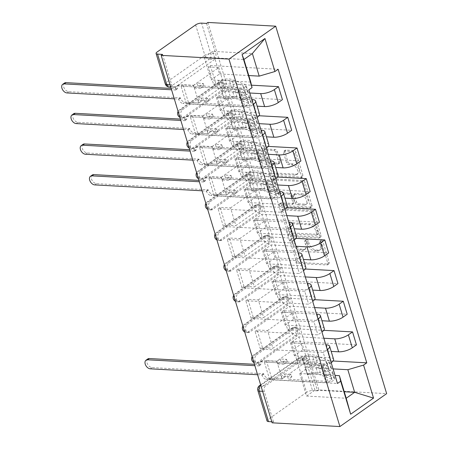 <?xml version="1.0" encoding="UTF-8"?>
<svg xmlns="http://www.w3.org/2000/svg" width="449" height="449" viewBox="0 0 449 449"><rect width="100%" height="100%" fill="white"/><g stroke="black" fill="none" stroke-linecap="round" stroke-linejoin="round"><path stroke-width="0.34" stroke-dasharray="2.25 1.68" d="M321.439 240.288A1.504 0.977 54.9 0 1 322.954 241.702L329.139 262.194A2.15 1.392 54.9 0 1 328.803 263.866A2.15 1.392 54.9 0 1 328.146 264.034L299.764 262.48A2.15 1.392 54.9 0 1 297.603 260.459L291.418 239.968A1.504 0.977 54.9 0 1 291.654 238.801A1.504 0.977 54.9 0 1 292.114 238.677A1.504 0.977 54.9 0 1 293.624 240.092L294.426 242.741A6.875 4.456 54.9 0 0 301.335 249.189L303.698 249.318A6.875 4.456 54.9 0 0 305.791 248.768A6.875 4.456 54.9 0 0 306.88 243.425L306.083 240.776A1.504 0.977 54.9 0 1 306.319 239.603A1.504 0.977 54.9 0 1 306.779 239.485A1.504 0.977 54.9 0 1 308.289 240.894L309.092 243.549A6.875 4.456 54.9 0 0 316.001 249.998L318.363 250.127A6.875 4.456 54.9 0 0 320.457 249.577A6.875 4.456 54.9 0 0 321.546 244.234L320.743 241.579A1.504 0.977 54.9 0 1 320.984 240.411A1.504 0.977 54.9 0 1 321.439 240.288M293.062 243.7A6.875 4.456 54.9 0 0 299.971 250.149L302.334 250.278A6.875 4.456 54.9 0 0 304.433 249.728A6.875 4.456 54.9 0 0 305.516 244.385L304.719 241.736A1.504 0.977 54.9 0 1 304.955 240.563A1.504 0.977 54.9 0 1 305.415 240.445A1.504 0.977 54.9 0 1 306.925 241.854L307.728 244.509A6.875 4.456 54.9 0 0 314.637 250.957L317 251.086A6.875 4.456 54.9 0 0 319.093 250.536A6.875 4.456 54.9 0 0 320.182 245.193L319.385 242.539A1.504 0.977 54.9 0 1 319.621 241.371A1.504 0.977 54.9 0 1 320.081 241.248A1.504 0.977 54.9 0 1 321.591 242.662L327.776 263.153A2.15 1.392 54.9 0 1 327.439 264.826A2.15 1.392 54.9 0 1 326.782 264.994L298.4 263.44A2.15 1.392 54.9 0 1 296.239 261.419L290.054 240.928A1.504 0.977 54.9 0 1 290.29 239.76A1.504 0.977 54.9 0 1 290.75 239.637A1.504 0.977 54.9 0 1 292.26 241.051L293.062 243.7L294.426 242.741M182.524 109.668L221.093 82.509A4.378 2.969 -86.9 0 1 222.519 82.072A4.378 2.969 -86.9 0 1 225.213 85.535A4.378 2.969 -86.9 0 1 223.467 90.372L184.898 117.526A4.378 2.969 -86.9 0 1 183.473 117.964A4.378 2.969 -86.9 0 1 180.986 115.516A4.378 2.969 -86.9 0 1 182.524 109.668L180.756 109.567A4.378 2.969 93.1 0 0 179.022 114.478M191.779 140.318L230.348 113.165A4.378 2.969 -86.9 0 1 231.774 112.727A4.378 2.969 -86.9 0 1 234.468 116.19A4.378 2.969 -86.9 0 1 232.722 121.028L194.153 148.181A4.378 2.969 -86.9 0 1 192.728 148.619A4.378 2.969 -86.9 0 1 190.241 146.172A4.378 2.969 -86.9 0 1 191.779 140.318L190.011 140.223A4.378 2.969 93.1 0 0 188.277 145.134M201.034 170.974L239.603 143.82A4.378 2.969 -86.9 0 1 241.029 143.383A4.378 2.969 -86.9 0 1 243.723 146.845A4.378 2.969 -86.9 0 1 241.977 151.683L203.408 178.837A4.378 2.969 -86.9 0 1 201.983 179.274A4.378 2.969 -86.9 0 1 199.496 176.822A4.378 2.969 -86.9 0 1 201.034 170.974L199.272 170.878A4.378 2.969 93.1 0 0 197.532 175.789M210.289 201.629L248.858 174.476A4.378 2.969 -86.9 0 1 250.284 174.038A4.378 2.969 -86.9 0 1 252.978 177.501A4.378 2.969 -86.9 0 1 251.232 182.339L212.663 209.492A4.378 2.969 -86.9 0 1 211.238 209.93A4.378 2.969 -86.9 0 1 208.751 207.477A4.378 2.969 -86.9 0 1 210.289 201.629L208.527 201.534A4.378 2.969 93.1 0 0 206.787 206.445M219.544 232.285L258.113 205.131A4.378 2.969 -86.9 0 1 259.539 204.688A4.378 2.969 -86.9 0 1 262.233 208.156A4.378 2.969 -86.9 0 1 260.487 212.989L221.918 240.148A4.378 2.969 -86.9 0 1 220.493 240.585A4.378 2.969 -86.9 0 1 218.006 238.133A4.378 2.969 -86.9 0 1 219.544 232.285L217.782 232.189A4.378 2.969 93.1 0 0 216.042 237.1M228.799 262.94L267.368 235.787A4.378 2.969 -86.9 0 1 268.794 235.343A4.378 2.969 -86.9 0 1 271.488 238.812A4.378 2.969 -86.9 0 1 269.742 243.644L231.173 270.798A4.378 2.969 -86.9 0 1 229.748 271.241A4.378 2.969 -86.9 0 1 227.261 268.788A4.378 2.969 -86.9 0 1 228.799 262.94L227.037 262.845A4.378 2.969 93.1 0 0 225.297 267.756M238.06 293.595L276.623 266.442A4.378 2.969 -86.9 0 1 278.049 265.999A4.378 2.969 -86.9 0 1 280.743 269.467A4.378 2.969 -86.9 0 1 278.997 274.3L240.428 301.453A4.378 2.969 -86.9 0 1 239.003 301.896A4.378 2.969 -86.9 0 1 236.516 299.444A4.378 2.969 -86.9 0 1 238.06 293.595L236.292 293.5A4.378 2.969 93.1 0 0 234.552 298.411M247.315 324.251L285.878 297.098A4.378 2.969 -86.9 0 1 287.304 296.654A4.378 2.969 -86.9 0 1 289.998 300.117A4.378 2.969 -86.9 0 1 288.252 304.955L249.683 332.108A4.378 2.969 -86.9 0 1 248.258 332.552A4.378 2.969 -86.9 0 1 245.771 330.099A4.378 2.969 -86.9 0 1 247.315 324.251L245.547 324.15A4.378 2.969 93.1 0 0 243.807 329.066M256.57 354.906L295.133 327.748A4.378 2.969 -86.9 0 1 296.559 327.31A4.378 2.969 -86.9 0 1 299.253 330.773A4.378 2.969 -86.9 0 1 297.507 335.611L258.938 362.764A4.378 2.969 -86.9 0 1 257.513 363.207A4.378 2.969 -86.9 0 1 255.026 360.755A4.378 2.969 -86.9 0 1 256.57 354.906L254.802 354.805A4.378 2.969 93.1 0 0 253.062 359.722M284.919 151.93A2.15 1.392 54.9 0 1 285.255 150.258A2.15 1.392 54.9 0 1 285.912 150.089L293.876 150.527A2.15 1.392 54.9 0 1 296.031 152.542L302.907 175.301A2.15 1.392 54.9 0 1 302.564 176.973A2.15 1.392 54.9 0 1 301.913 177.142L273.531 175.581A2.15 1.392 54.9 0 1 271.37 173.567L264.495 150.808A2.15 1.392 54.9 0 1 264.837 149.141A2.15 1.392 54.9 0 1 265.494 148.967L275.108 149.495A2.15 1.392 54.9 0 1 277.269 151.509L280.21 161.253A2.15 1.392 54.9 0 1 279.873 162.92A2.15 1.392 54.9 0 1 279.216 163.094L274.446 162.83A5.747 3.727 54.9 0 0 272.695 163.29A5.747 3.727 54.9 0 0 272.268 168.976A5.747 3.727 54.9 0 0 277.561 173.151L296.245 174.178A5.747 3.727 54.9 0 0 297.996 173.718A5.747 3.727 54.9 0 0 298.428 168.033A5.747 3.727 54.9 0 0 293.13 163.857L290.015 163.689A2.15 1.392 54.9 0 1 287.86 161.668L284.919 151.93L283.555 152.89A2.15 1.392 54.9 0 1 283.897 151.218A2.15 1.392 54.9 0 1 284.548 151.049L292.512 151.487A2.15 1.392 54.9 0 1 294.673 153.502L301.543 176.261A2.15 1.392 54.9 0 1 301.2 177.927A2.15 1.392 54.9 0 1 300.549 178.101L272.167 176.541A2.15 1.392 54.9 0 1 270.006 174.526L263.136 151.768A2.15 1.392 54.9 0 1 263.473 150.095A2.15 1.392 54.9 0 1 264.13 149.927L273.75 150.454A2.15 1.392 54.9 0 1 275.905 152.469L278.846 162.212A2.15 1.392 54.9 0 1 278.509 163.879A2.15 1.392 54.9 0 1 277.852 164.053L273.082 163.79L274.446 162.83M207.915 22.45L318.863 389.917L386.651 393.638M311.988 210.514A2.15 1.392 54.9 0 1 314.143 212.529L321.018 235.287A2.15 1.392 54.9 0 1 320.676 236.96A2.15 1.392 54.9 0 1 320.025 237.128L291.637 235.568A2.15 1.392 54.9 0 1 289.482 233.553L282.606 210.794A2.15 1.392 54.9 0 1 282.949 209.127A2.15 1.392 54.9 0 1 283.605 208.953L311.988 210.514L310.624 211.473A2.15 1.392 54.9 0 1 312.785 213.488L319.654 236.247A2.15 1.392 54.9 0 1 319.312 237.919A2.15 1.392 54.9 0 1 318.661 238.088L290.279 236.528A2.15 1.392 54.9 0 1 288.118 234.513L281.248 211.754A2.15 1.392 54.9 0 1 281.585 210.087A2.15 1.392 54.9 0 1 282.241 209.913L310.624 211.473M311.96 205.294L305.09 182.535A2.15 1.392 54.9 0 0 302.929 180.52L274.547 178.96A2.15 1.392 54.9 0 0 273.89 179.134A2.15 1.392 54.9 0 0 273.553 180.801L276.494 190.544A2.15 1.392 54.9 0 0 278.655 192.559L290.166 193.188A2.15 1.392 54.9 0 1 292.321 195.203L294.275 201.668A2.15 1.392 54.9 0 1 293.932 203.335A2.15 1.392 54.9 0 1 293.281 203.509L281.293 202.853A1.504 0.977 54.9 0 0 280.838 202.97A1.504 0.977 54.9 0 0 280.726 204.458A1.504 0.977 54.9 0 0 282.112 205.552L310.966 207.135A2.15 1.392 54.9 0 0 311.623 206.967A2.15 1.392 54.9 0 0 311.96 205.294L310.596 206.254L303.726 183.495L305.09 182.535M162.538 54.402L171.731 84.861A4.378 2.969 93.1 0 0 174.218 87.314A4.378 2.969 93.1 0 0 175.643 86.87L214.212 59.717L209.228 59.442A4.378 2.969 93.1 0 0 210.772 53.594L201.573 23.135M318.863 389.917L317.499 390.871L308.3 360.418A4.378 2.969 93.1 0 0 305.814 357.965A4.378 2.969 93.1 0 0 304.388 358.403L265.825 385.556L260.841 385.287A4.378 2.969 93.1 0 0 260.796 385.321M306.577 392.342L268.014 419.495L258.815 389.042L297.384 361.883L306.577 392.342A4.378 1.521 163.2 0 1 312.515 390.602L303.322 360.143A4.378 2.969 93.1 0 0 300.836 357.69A4.378 2.969 93.1 0 0 299.41 358.134L260.841 385.287A4.378 2.834 54.9 0 0 260.785 385.281M317.499 390.871L312.515 390.602M271.802 421.774L273.48 421.864L272.116 422.823M267.037 420.938A4.378 1.521 163.2 0 1 268.014 419.495M333.562 359.267A10.069 3.491 -16.8 0 0 330.195 357.763L294.37 355.793L302.817 349.844L331.188 351.404M331.199 362.663L327.158 365.508L264.343 362.057L266.392 360.62L276.831 361.192L302.042 343.44L307.385 361.125L296.941 360.553L291.603 342.868L302.042 343.44M291.603 342.868L293.646 341.425L356.455 344.877M289.728 328.46L287.686 329.897L282.348 312.212L284.391 310.77L289.728 328.46L323.808 330.329M287.686 329.897L298.125 330.47L272.913 348.222L267.576 330.537L257.137 329.964L262.474 347.649L272.913 348.222M262.474 347.649L260.431 349.086L323.241 352.538L327.158 365.508M327.282 349.692L323.241 352.538M323.824 338.243L298.905 336.873L290.452 342.823L325.794 344.765M324.307 328.612A10.069 3.491 -16.8 0 0 320.94 327.108L285.115 325.138L293.562 319.188L321.933 320.749M260.431 349.086L255.088 331.401L317.903 334.853L321.944 332.007M255.088 331.401L257.137 329.964M282.348 312.212L292.787 312.785L267.576 330.537M284.391 310.77L347.2 314.221M280.473 297.805L278.431 299.242L273.093 281.557L275.136 280.12L280.473 297.805L314.553 299.674M278.431 299.242L288.87 299.814L263.658 317.566L258.321 299.881L247.882 299.309L253.219 316.994L263.658 317.566M253.219 316.994L251.176 318.431L313.986 321.882L317.903 334.853M318.027 319.037L313.986 321.882M314.569 307.587L289.65 306.218L281.197 312.167L316.539 314.109M315.052 297.956A10.069 3.491 -16.8 0 0 311.685 296.452L275.86 294.482L284.307 288.533L312.678 290.093M251.176 318.431L245.833 300.746L308.648 304.197L312.689 301.352M245.833 300.746L247.882 299.309M273.093 281.557L283.532 282.129L258.321 299.881M275.136 280.12L337.945 283.566M271.218 267.149L269.175 268.586L263.838 250.901L265.881 249.464L271.218 267.149L305.298 269.018M269.175 268.586L279.615 269.159L254.403 286.911L249.066 269.226L238.627 268.654L243.964 286.339L254.403 286.911M243.964 286.339L241.921 287.775L304.731 291.227L308.648 304.197M308.772 288.387L304.731 291.227M305.314 276.932L280.395 275.563L271.942 281.512L307.284 283.454M305.797 267.301A10.069 3.491 -16.8 0 0 302.43 265.797L266.605 263.827L275.052 257.878L303.423 259.438M241.921 287.775L236.578 270.09L299.393 273.542L303.429 270.696M236.578 270.09L238.627 268.654M263.838 250.901L274.277 251.474L249.066 269.226M265.881 249.464L328.69 252.91M261.963 236.494L259.92 237.931L254.583 220.246L256.626 218.809L261.963 236.494L296.043 238.363M259.92 237.931L270.36 238.509L245.148 256.256L239.811 238.571L229.366 237.998L234.709 255.683L245.148 256.256M234.709 255.683L232.666 257.125L295.476 260.572L299.393 273.542M299.517 257.732L295.476 260.572M296.059 246.277L271.14 244.913L262.687 250.862L298.029 252.798M296.542 236.645A10.069 3.491 -16.8 0 0 293.175 235.141L257.35 233.171L265.797 227.222L294.168 228.782M232.666 257.125L227.323 239.435L290.138 242.887L294.174 240.047M227.323 239.435L229.366 237.998M254.583 220.246L265.022 220.818L239.811 238.571M256.626 218.809L319.435 222.261M252.708 205.838L250.665 207.275L245.322 189.59L247.371 188.153L252.708 205.838L286.782 207.713M250.665 207.275L261.105 207.853L235.893 225.6L230.556 207.915L220.111 207.343L225.454 225.028L235.893 225.6M225.454 225.028L223.411 226.47L286.221 229.916L290.138 242.887M290.262 227.076L286.221 229.916M286.804 215.627L261.885 214.257L253.432 220.206L288.774 222.148M287.287 205.99A10.069 3.491 -16.8 0 0 283.92 204.486L248.095 202.521L256.542 196.572L284.913 198.127M223.411 226.47L218.068 208.785L280.883 212.231L284.919 209.391M218.068 208.785L220.111 207.343M245.322 189.59L255.767 190.168L230.556 207.915M247.371 188.153L310.18 191.605M243.453 175.183L241.41 176.625L236.067 158.935L238.116 157.498L243.453 175.183L277.527 177.058M241.41 176.625L251.85 177.198L226.638 194.95L221.301 177.26L210.856 176.687L216.199 194.372L226.638 194.95M216.199 194.372L214.156 195.815L276.966 199.266L280.883 212.231M281.007 196.421L276.966 199.266M277.549 184.971L252.63 183.602L244.177 189.551L279.519 191.493M278.032 175.334A10.069 3.491 -16.8 0 0 274.665 173.83L238.84 171.866L247.287 165.917L275.658 167.471M214.156 195.815L208.813 178.13L271.628 181.576L275.664 178.736M208.813 178.13L210.856 176.687M236.067 158.935L246.512 159.513L221.301 177.26M238.116 157.498L300.925 160.95M234.198 144.527L232.155 145.97L226.812 128.285L228.861 126.843L234.198 144.527L268.272 146.402M232.155 145.97L242.595 146.542L217.383 164.295L212.046 146.61L201.601 146.032L206.944 163.717L217.383 164.295M206.944 163.717L204.901 165.159L267.711 168.611L271.628 181.576M271.752 165.765L267.711 168.611M268.294 154.316L243.369 152.946L234.922 158.895L270.264 160.837M268.777 144.679A10.069 3.491 -16.8 0 0 265.41 143.175L229.585 141.21L238.032 135.261L266.403 136.822M204.901 165.159L199.558 147.474L262.373 150.926L266.409 148.08M199.558 147.474L201.601 146.032M226.812 128.285L237.257 128.857L212.046 146.61M228.861 126.843L291.67 130.294M224.943 113.872L222.9 115.314L217.557 97.629L219.606 96.187L224.943 113.872L259.017 115.747M222.9 115.314L233.34 115.887L208.128 133.639L202.791 115.954L192.346 115.376L197.689 133.067L208.128 133.639M197.689 133.067L195.641 134.504L258.456 137.955L262.373 150.926M262.497 135.11L258.456 137.955M259.039 123.66L234.114 122.291L225.667 128.24L261.004 130.182M259.522 114.029A10.069 3.491 -16.8 0 0 256.154 112.525L220.33 110.555L228.777 104.606L257.148 106.166M195.641 134.504L190.303 116.819L253.118 120.27L257.154 117.425M190.303 116.819L192.346 115.376M217.557 97.629L228.002 98.202L202.791 115.954M219.606 96.187L282.415 99.639M215.688 83.217L213.645 84.659L208.302 66.974L210.351 65.532L215.688 83.217L251.474 85.187M213.645 84.659L224.085 85.231L198.873 102.984L193.536 85.299L183.091 84.726L188.434 102.411L198.873 102.984M188.434 102.411L186.386 103.848L249.201 107.3L253.118 120.27M253.242 104.454L249.201 107.3M249.784 93.005L224.859 91.635L216.412 97.585L251.749 99.526M228.777 104.606L224.859 91.635M238.032 135.261L234.114 122.291M247.287 165.917L243.369 152.946M256.542 196.572L252.63 183.602M265.797 227.222L261.885 214.257M275.052 257.878L271.14 244.913M284.307 288.533L280.395 275.563M293.562 319.188L289.65 306.218M302.817 349.844L298.905 336.873M216.412 97.585L220.33 110.555M225.667 128.24L229.585 141.21M234.922 158.895L238.84 171.866M244.177 189.551L248.095 202.521M253.432 220.206L257.35 233.171M262.687 250.862L266.605 263.827M271.942 281.512L275.86 294.482M281.197 312.167L285.115 325.138M290.452 342.823L294.37 355.793M333.079 368.898L308.16 367.529L299.708 373.478L306.532 396.074L314.979 390.125L344.243 391.736M314.979 390.125L308.16 367.529M299.708 373.478L335.049 375.42M306.532 396.074L346.213 398.257M250.75 82.077L211.075 79.9L219.522 73.95L212.697 51.354L252.377 53.532M212.697 51.354L204.25 57.304L243.93 59.481M219.522 73.95L248.785 75.555M204.25 57.304L211.075 79.9M293.646 341.425L298.983 359.11L333.063 360.985M298.983 359.11L296.941 360.553M266.392 360.62L271.729 378.305L282.168 378.877L307.385 361.125M271.729 378.305L269.686 379.742L337.48 383.468M186.386 103.848L181.048 86.163L248.841 89.89M269.686 379.742L264.343 362.057M210.351 65.532L278.139 69.258M282.168 378.877L276.831 361.192M181.048 86.163L183.091 84.726M208.302 66.974L218.747 67.546L193.536 85.299M206.551 23.41L215.75 53.869A4.378 2.969 -86.9 0 1 214.212 59.717M273.48 421.864L264.281 391.41A4.378 2.969 -86.9 0 1 265.825 385.556M292.787 312.785L298.125 330.47M283.532 282.129L288.87 299.814M274.277 251.474L279.615 269.159M265.022 220.818L270.36 238.509M255.767 190.168L261.105 207.853M246.512 159.513L251.85 177.198M237.257 128.857L242.595 146.542M228.002 98.202L233.34 115.887M218.747 67.546L224.085 85.231M318.167 233.042A1.504 0.977 54.9 0 1 317.931 234.215A1.504 0.977 54.9 0 1 317.471 234.333L292.557 232.964A1.504 0.977 54.9 0 1 291.047 231.555L290.2 228.76A6.875 4.456 54.9 0 1 291.289 223.411A6.875 4.456 54.9 0 1 293.382 222.861L310.416 223.798A6.875 4.456 54.9 0 1 317.325 230.247L318.167 233.042L316.803 234.002A1.504 0.977 54.9 0 1 316.567 235.175A1.504 0.977 54.9 0 1 316.107 235.293L317.471 234.333M316.803 234.002L315.961 231.207A6.875 4.456 54.9 0 0 309.052 224.758L292.024 223.821A6.875 4.456 54.9 0 0 289.931 224.371A6.875 4.456 54.9 0 0 288.842 229.72L289.684 232.515A1.504 0.977 54.9 0 0 291.193 233.923L316.107 235.293M310.596 206.254A2.15 1.392 54.9 0 1 310.259 207.926A2.15 1.392 54.9 0 1 309.602 208.095L280.748 206.512A1.504 0.977 54.9 0 1 279.362 205.418A1.504 0.977 54.9 0 1 279.474 203.93A1.504 0.977 54.9 0 1 279.935 203.812L291.917 204.469A2.15 1.392 54.9 0 0 292.568 204.295A2.15 1.392 54.9 0 0 292.911 202.628L290.958 196.162A2.15 1.392 54.9 0 0 288.802 194.148L277.291 193.519A2.15 1.392 54.9 0 1 275.13 191.504L272.189 181.761A2.15 1.392 54.9 0 1 272.532 180.088A2.15 1.392 54.9 0 1 273.183 179.92L301.565 181.48A2.15 1.392 54.9 0 1 303.726 183.495M302.11 193.845A5.747 3.727 54.9 0 1 307.402 198.02A5.747 3.727 54.9 0 1 306.976 203.706A5.747 3.727 54.9 0 1 305.225 204.166L298.641 203.801A2.15 1.392 54.9 0 1 296.48 201.786L294.533 195.326A2.15 1.392 54.9 0 1 294.87 193.659A2.15 1.392 54.9 0 1 295.526 193.485L302.11 193.845L300.746 194.804A5.747 3.727 54.9 0 1 306.038 198.98A5.747 3.727 54.9 0 1 305.612 204.665A5.747 3.727 54.9 0 1 303.861 205.126L305.225 204.166M300.746 194.804L294.162 194.445A2.15 1.392 54.9 0 0 293.506 194.613A2.15 1.392 54.9 0 0 293.169 196.286L295.116 202.746A2.15 1.392 54.9 0 0 297.277 204.761L303.861 205.126M273.082 163.79A5.747 3.727 54.9 0 0 271.331 164.25A5.747 3.727 54.9 0 0 270.904 169.935A5.747 3.727 54.9 0 0 276.197 174.111L294.886 175.138A5.747 3.727 54.9 0 0 296.637 174.672A5.747 3.727 54.9 0 0 297.064 168.992A5.747 3.727 54.9 0 0 291.771 164.817L288.656 164.643A2.15 1.392 54.9 0 1 286.496 162.628L283.555 152.89M281.237 376.318L282.006 378.872L285.412 376.475L284.644 373.922L281.237 376.318L287.657 376.672L288.432 379.225L327.787 381.392A2.627 0.909 -16.8 0 0 330.604 380.763A2.627 0.909 -16.8 0 0 331.94 379.478A2.627 0.909 -16.8 0 0 331.609 379.186L329.476 372.114A2.627 0.909 163.2 0 1 329.802 372.406A2.627 0.909 163.2 0 1 328.472 373.691A2.627 0.909 163.2 0 1 325.654 374.314L324.644 370.975A2.627 0.909 163.2 0 0 327.461 370.352A2.627 0.909 163.2 0 0 328.797 369.061A2.627 0.909 163.2 0 0 328.466 368.775L314.839 363.578A10.288 3.57 163.2 0 0 304.343 364.56L301.672 356.624A13.133 4.557 163.2 0 1 315.069 355.367L328.696 360.564A5.472 1.897 163.2 0 1 329.381 361.17A5.472 1.897 163.2 0 1 326.603 363.847A5.472 1.897 163.2 0 1 320.738 365.149L261.138 361.872A4.378 2.834 -125.1 0 0 259.803 362.225A4.378 2.834 -125.1 0 0 259.112 365.626L259.202 365.924L260.886 364.38A4.378 2.834 54.9 0 1 261.576 360.979A4.378 2.834 54.9 0 1 262.912 360.626L276.724 361.383L277.499 363.937L280.906 361.54L280.131 358.987L286.557 359.34L283.151 361.737L283.92 364.291L277.499 363.937M276.724 361.383L280.131 358.987M283.151 361.737L322.511 363.898A2.627 0.909 -16.8 0 0 325.323 363.275A2.627 0.909 -16.8 0 0 326.659 361.989A2.627 0.909 -16.8 0 0 326.328 361.698L312.7 356.506A10.288 3.57 -16.8 0 0 302.211 357.488M304.343 364.56L301.672 356.624M303.81 363.696A13.133 4.557 163.2 0 1 317.202 362.438L330.834 367.636A5.472 1.897 163.2 0 1 331.519 368.242A5.472 1.897 163.2 0 1 328.741 370.919A5.472 1.897 163.2 0 1 322.876 372.221L320.738 365.149M282.006 378.872L268.188 378.114A4.378 2.834 54.9 0 1 263.788 374.006L263.703 373.714L152.054 367.579A5.034 3.261 54.9 0 1 147.418 363.92A5.034 3.261 54.9 0 1 147.788 358.947M254.454 364.319L260.97 364.672M329.476 372.114L315.843 366.917A10.288 3.57 163.2 0 0 305.354 367.905L304.82 367.035A13.133 4.557 163.2 0 1 318.212 365.783L331.839 370.975A5.472 1.897 163.2 0 1 332.529 371.581A5.472 1.897 163.2 0 1 329.746 374.264A5.472 1.897 163.2 0 1 323.881 375.56L322.876 372.221L324.644 370.975L322.511 363.898M331.609 379.186L317.982 373.995A10.288 3.57 -16.8 0 0 307.486 374.977L305.354 367.905M307.486 374.977L304.82 367.035M306.953 374.112A13.133 4.557 163.2 0 1 320.35 372.855L333.977 378.052A5.472 1.897 163.2 0 1 334.662 378.659A5.472 1.897 163.2 0 1 331.884 381.336A5.472 1.897 163.2 0 1 326.019 382.638L266.42 379.36L268.188 378.114M259.202 365.924L254.864 365.682M257.591 374.724L261.93 374.96L262.02 375.257A4.378 2.834 -125.1 0 0 266.42 379.36M284.644 373.922L291.064 374.275L291.839 376.829L285.412 376.475M291.839 376.829L288.432 379.225M291.064 374.275L287.657 376.672M286.557 359.34L287.326 361.894L283.92 364.291M287.326 361.894L280.906 361.54M327.787 381.392L325.654 374.314L323.881 375.56L326.019 382.638M261.93 374.96L263.703 373.714M225.701 192.391L226.476 194.945L229.882 192.548L229.108 189.994L225.701 192.391L232.127 192.744L232.902 195.298L272.257 197.459A2.627 0.909 -16.8 0 0 275.074 196.836A2.627 0.909 -16.8 0 0 276.41 195.551A2.627 0.909 -16.8 0 0 276.079 195.259L273.941 188.187A2.627 0.909 163.2 0 1 274.272 188.473A2.627 0.909 163.2 0 1 272.936 189.764A2.627 0.909 163.2 0 1 270.124 190.387L269.114 187.048A2.627 0.909 163.2 0 0 271.931 186.419A2.627 0.909 163.2 0 0 273.261 185.134A2.627 0.909 163.2 0 0 272.936 184.842L259.303 179.651A10.288 3.57 163.2 0 0 248.813 180.633L246.142 172.691A13.133 4.557 163.2 0 1 259.539 171.439L273.166 176.631A5.472 1.897 163.2 0 1 273.851 177.237A5.472 1.897 163.2 0 1 271.073 179.92A5.472 1.897 163.2 0 1 265.207 181.216L205.608 177.944A4.378 2.834 -125.1 0 0 204.273 178.298A4.378 2.834 -125.1 0 0 203.582 181.699L203.666 181.991L205.44 180.745L205.35 180.453A4.378 2.834 54.9 0 1 206.046 177.046A4.378 2.834 54.9 0 1 207.376 176.698L221.194 177.456L221.963 180.01L225.37 177.613L224.601 175.059L231.027 175.413L227.621 177.81L228.389 180.363L221.963 180.01M221.194 177.456L224.601 175.059M227.621 177.81L266.975 179.97A2.627 0.909 -16.8 0 0 269.793 179.347A2.627 0.909 -16.8 0 0 271.129 178.062A2.627 0.909 -16.8 0 0 270.798 177.77L257.17 172.573A10.288 3.57 -16.8 0 0 246.675 173.561M248.813 180.633L246.142 172.691M248.28 179.768A13.133 4.557 163.2 0 1 261.672 178.511L275.304 183.708A5.472 1.897 163.2 0 1 275.989 184.315A5.472 1.897 163.2 0 1 273.205 186.992A5.472 1.897 163.2 0 1 267.34 188.294L265.207 181.216M226.476 194.945L212.658 194.187A4.378 2.834 54.9 0 1 208.257 190.079L208.168 189.787L96.524 183.652A5.034 3.261 54.9 0 1 91.882 179.993A5.034 3.261 54.9 0 1 92.258 175.015M198.918 180.386L205.44 180.745M273.941 188.187L260.313 182.99A10.288 3.57 163.2 0 0 249.824 183.972L249.285 183.108A13.133 4.557 163.2 0 1 262.682 181.851L276.309 187.048A5.472 1.897 163.2 0 1 276.994 187.654A5.472 1.897 163.2 0 1 274.216 190.331A5.472 1.897 163.2 0 1 268.35 191.633L267.34 188.294L269.114 187.048L266.975 179.97M276.079 195.259L262.452 190.062A10.288 3.57 -16.8 0 0 251.956 191.049L249.824 183.972M251.956 191.049L249.285 183.108M251.423 190.18A13.133 4.557 163.2 0 1 264.815 188.928L278.447 194.12A5.472 1.897 163.2 0 1 279.132 194.726A5.472 1.897 163.2 0 1 276.354 197.408A5.472 1.897 163.2 0 1 270.489 198.705L210.884 195.433L212.658 194.187M203.666 181.991L199.334 181.755M202.061 190.791L206.489 191.325A4.378 2.834 -125.1 0 0 210.884 195.433M229.108 189.994L235.534 190.342L236.309 192.902L229.882 192.548M236.309 192.902L232.902 195.298M235.534 190.342L232.127 192.744M231.027 175.413L231.796 177.967L228.389 180.363M231.796 177.967L225.37 177.613M272.257 197.459L270.124 190.387L268.35 191.633L270.489 198.705M206.4 191.033L208.168 189.787M216.446 161.735L217.221 164.289L220.627 161.893L219.853 159.339L216.446 161.735L222.872 162.089L223.647 164.643L263.002 166.804A2.627 0.909 -16.8 0 0 265.819 166.181A2.627 0.909 -16.8 0 0 267.155 164.895A2.627 0.909 -16.8 0 0 266.824 164.603L264.686 157.532A2.627 0.909 163.2 0 1 265.017 157.823A2.627 0.909 163.2 0 1 263.681 159.109A2.627 0.909 163.2 0 1 260.869 159.732L259.859 156.392A2.627 0.909 163.2 0 0 262.676 155.764A2.627 0.909 163.2 0 0 264.006 154.478A2.627 0.909 163.2 0 0 263.681 154.192L250.048 148.995A10.288 3.57 163.2 0 0 239.558 149.977L236.887 142.041A13.133 4.557 163.2 0 1 250.284 140.784L263.911 145.976A5.472 1.897 163.2 0 1 264.596 146.582A5.472 1.897 163.2 0 1 261.818 149.264A5.472 1.897 163.2 0 1 255.952 150.567L196.353 147.289A4.378 2.834 -125.1 0 0 195.018 147.642A4.378 2.834 -125.1 0 0 194.327 151.044L194.411 151.335L196.185 150.089L196.095 149.798A4.378 2.834 54.9 0 1 196.791 146.391A4.378 2.834 54.9 0 1 198.121 146.043L211.939 146.801L212.708 149.354L216.115 146.958L215.346 144.404L221.772 144.758L218.366 147.154L219.134 149.708L212.708 149.354M211.939 146.801L215.346 144.404M218.366 147.154L257.72 149.315A2.627 0.909 -16.8 0 0 260.538 148.692A2.627 0.909 -16.8 0 0 261.874 147.407A2.627 0.909 -16.8 0 0 261.543 147.115L247.915 141.918A10.288 3.57 -16.8 0 0 237.42 142.905M239.558 149.977L236.887 142.041M239.025 149.113A13.133 4.557 163.2 0 1 252.417 147.856L266.044 153.053A5.472 1.897 163.2 0 1 266.734 153.659A5.472 1.897 163.2 0 1 263.95 156.336A5.472 1.897 163.2 0 1 258.085 157.638L255.952 150.567M217.221 164.289L203.403 163.531A4.378 2.834 54.9 0 1 199.002 159.423L198.913 159.131L87.263 152.997A5.034 3.261 54.9 0 1 82.627 149.337A5.034 3.261 54.9 0 1 83.003 144.359M189.663 149.73L196.185 150.089M264.686 157.532L251.058 152.334A10.288 3.57 163.2 0 0 240.569 153.317L240.03 152.452A13.133 4.557 163.2 0 1 253.427 151.195L267.054 156.392A5.472 1.897 163.2 0 1 267.739 156.998A5.472 1.897 163.2 0 1 264.961 159.676A5.472 1.897 163.2 0 1 259.095 160.978L258.085 157.638L259.859 156.392L257.72 149.315M266.824 164.603L253.197 159.406A10.288 3.57 -16.8 0 0 242.701 160.394L240.569 153.317M242.701 160.394L240.03 152.452M242.168 159.53A13.133 4.557 163.2 0 1 255.56 158.273L269.192 163.47A5.472 1.897 163.2 0 1 269.877 164.07A5.472 1.897 163.2 0 1 267.099 166.753A5.472 1.897 163.2 0 1 261.234 168.055L201.629 164.777L203.403 163.531M194.411 151.335L190.079 151.1M192.806 160.141L197.145 160.377L197.234 160.675A4.378 2.834 -125.1 0 0 201.629 164.777M219.853 159.339L226.279 159.692L227.054 162.246L220.627 161.893M227.054 162.246L223.647 164.643M226.279 159.692L222.872 162.089M221.772 144.758L222.541 147.311L219.134 149.708M222.541 147.311L216.115 146.958M263.002 166.804L260.869 159.732L259.095 160.978L261.234 168.055M197.145 160.377L198.913 159.131M207.191 131.08L207.966 133.634L211.372 131.237L210.598 128.683L207.191 131.08L213.617 131.434L214.392 133.987L253.747 136.148A2.627 0.909 -16.8 0 0 256.564 135.525A2.627 0.909 -16.8 0 0 257.894 134.24A2.627 0.909 -16.8 0 0 257.569 133.948L255.43 126.876A2.627 0.909 163.2 0 1 255.762 127.168A2.627 0.909 163.2 0 1 254.426 128.453A2.627 0.909 163.2 0 1 251.614 129.076L250.604 125.737A2.627 0.909 163.2 0 0 253.421 125.114A2.627 0.909 163.2 0 0 254.751 123.823A2.627 0.909 163.2 0 0 254.426 123.537L240.793 118.34A10.288 3.57 163.2 0 0 230.303 119.322L227.632 111.386A13.133 4.557 163.2 0 1 241.029 110.128L254.656 115.326A5.472 1.897 163.2 0 1 255.341 115.926A5.472 1.897 163.2 0 1 252.562 118.609A5.472 1.897 163.2 0 1 246.697 119.911L187.098 116.633A4.378 2.834 -125.1 0 0 185.763 116.987A4.378 2.834 -125.1 0 0 185.072 120.388L185.156 120.686L186.84 119.142A4.378 2.834 54.9 0 1 187.536 115.741A4.378 2.834 54.9 0 1 188.866 115.387L202.684 116.145L203.453 118.699L206.86 116.302L206.091 113.749L212.517 114.102L209.111 116.499L209.879 119.052L203.453 118.699M202.684 116.145L206.091 113.749M209.111 116.499L248.465 118.659A2.627 0.909 -16.8 0 0 251.283 118.036A2.627 0.909 -16.8 0 0 252.619 116.751A2.627 0.909 -16.8 0 0 252.287 116.459L238.66 111.268A10.288 3.57 -16.8 0 0 228.165 112.25M230.303 119.322L227.632 111.386M229.77 118.457A13.133 4.557 163.2 0 1 243.162 117.2L256.789 122.397A5.472 1.897 163.2 0 1 257.479 123.004A5.472 1.897 163.2 0 1 254.695 125.681A5.472 1.897 163.2 0 1 248.83 126.983L246.697 119.911M207.966 133.634L194.148 132.876A4.378 2.834 54.9 0 1 189.747 128.768L189.658 128.476L78.008 122.341A5.034 3.261 54.9 0 1 73.372 118.682A5.034 3.261 54.9 0 1 73.748 113.704M180.408 119.08L186.93 119.434M255.43 126.876L241.803 121.679A10.288 3.57 163.2 0 0 231.314 122.661L230.775 121.797A13.133 4.557 163.2 0 1 244.172 120.54L257.799 125.737A5.472 1.897 163.2 0 1 258.484 126.343A5.472 1.897 163.2 0 1 255.706 129.026A5.472 1.897 163.2 0 1 249.84 130.322L248.83 126.983L250.604 125.737L248.465 118.659M257.569 133.948L243.942 128.756A10.288 3.57 -16.8 0 0 233.446 129.739L231.314 122.661M233.446 129.739L230.775 121.797M232.913 128.874A13.133 4.557 163.2 0 1 246.305 127.617L259.937 132.814A5.472 1.897 163.2 0 1 260.622 133.42A5.472 1.897 163.2 0 1 257.844 136.098A5.472 1.897 163.2 0 1 251.973 137.4L192.374 134.122L194.148 132.876M185.156 120.686L180.824 120.444M183.551 129.486L187.89 129.722L187.979 130.019A4.378 2.834 -125.1 0 0 192.374 134.122M210.598 128.683L217.024 129.037L217.799 131.591L211.372 131.237M217.799 131.591L214.392 133.987M217.024 129.037L213.617 131.434M212.517 114.102L213.286 116.656L209.879 119.052M213.286 116.656L206.86 116.302M253.747 136.148L251.614 129.076L249.84 130.322L251.973 137.4M187.89 129.722L189.658 128.476M197.936 100.424L198.711 102.978L202.117 100.582L201.343 98.028L197.936 100.424L204.362 100.778L205.131 103.332L244.492 105.498A2.627 0.909 -16.8 0 0 247.309 104.87A2.627 0.909 -16.8 0 0 248.639 103.584A2.627 0.909 -16.8 0 0 248.314 103.292L246.175 96.221A2.627 0.909 163.2 0 1 246.507 96.513A2.627 0.909 163.2 0 1 245.171 97.798A2.627 0.909 163.2 0 1 242.359 98.421L241.349 95.081A2.627 0.909 163.2 0 0 244.166 94.458A2.627 0.909 163.2 0 0 245.496 93.173A2.627 0.909 163.2 0 0 245.171 92.881L231.538 87.684A10.288 3.57 163.2 0 0 221.048 88.666L218.377 80.73A13.133 4.557 163.2 0 1 231.768 79.473L245.401 84.67A5.472 1.897 163.2 0 1 246.086 85.276A5.472 1.897 163.2 0 1 243.307 87.953A5.472 1.897 163.2 0 1 237.442 89.256L177.843 85.978A4.378 2.834 -125.1 0 0 176.508 86.331A4.378 2.834 -125.1 0 0 175.817 89.733L175.901 90.03L177.585 88.487A4.378 2.834 54.9 0 1 178.281 85.085A4.378 2.834 54.9 0 1 179.611 84.732L193.429 85.49L194.198 88.049L197.605 85.647L196.836 83.093L203.262 83.447L199.856 85.843L200.624 88.397L194.198 88.049M193.429 85.49L196.836 83.093M199.856 85.843L239.21 88.01A2.627 0.909 -16.8 0 0 242.028 87.381A2.627 0.909 -16.8 0 0 243.364 86.096A2.627 0.909 -16.8 0 0 243.032 85.804L229.405 80.612A10.288 3.57 -16.8 0 0 218.91 81.595M221.048 88.666L218.377 80.73M220.515 87.802A13.133 4.557 163.2 0 1 233.907 86.545L247.534 91.742A5.472 1.897 163.2 0 1 248.218 92.348A5.472 1.897 163.2 0 1 245.44 95.025A5.472 1.897 163.2 0 1 239.575 96.327L237.442 89.256M198.711 102.978L184.893 102.22A4.378 2.834 54.9 0 1 180.492 98.118L180.403 97.82L68.753 91.686A5.034 3.261 54.9 0 1 64.117 88.026A5.034 3.261 54.9 0 1 64.493 83.054M171.153 88.425L177.675 88.779M246.175 96.221L232.548 91.024A10.288 3.57 163.2 0 0 222.053 92.011L221.52 91.141A13.133 4.557 163.2 0 1 234.917 89.89L248.544 95.081A5.472 1.897 163.2 0 1 249.229 95.688A5.472 1.897 163.2 0 1 246.45 98.37A5.472 1.897 163.2 0 1 240.585 99.667L239.575 96.327L241.349 95.081L239.21 88.01M248.314 103.292L234.681 98.101A10.288 3.57 -16.8 0 0 224.191 99.083L222.053 92.011M224.191 99.083L221.52 91.141M223.658 98.219A13.133 4.557 163.2 0 1 237.05 96.962L250.682 102.159A5.472 1.897 163.2 0 1 251.367 102.765A5.472 1.897 163.2 0 1 248.589 105.442A5.472 1.897 163.2 0 1 242.718 106.744L183.119 103.466L184.893 102.22M175.901 90.03L171.569 89.789M174.296 98.831L178.635 99.066L178.719 99.364A4.378 2.834 -125.1 0 0 183.119 103.466M201.343 98.028L207.769 98.382L208.544 100.935L202.117 100.582M208.544 100.935L205.131 103.332M207.769 98.382L204.362 100.778M203.262 83.447L204.031 86L200.624 88.397M204.031 86L197.605 85.647M244.492 105.498L242.359 98.421L240.585 99.667L242.718 106.744M178.635 99.066L180.403 97.82M321.591 242.662L322.954 241.702M292.26 241.051L293.624 240.092M306.925 241.854L308.289 240.894M179.561 116.257A4.378 2.969 93.1 0 0 181.705 117.868A4.378 2.969 93.1 0 0 183.13 117.43L221.699 90.277A4.378 2.969 93.1 0 0 223.445 85.439A4.378 2.969 93.1 0 0 220.751 81.976A4.378 2.969 93.1 0 0 219.325 82.414L180.756 109.567A4.378 2.834 -125.1 0 0 179.426 109.921A4.378 2.834 -125.1 0 0 178.73 113.322A4.378 2.834 54.9 0 0 183.13 117.43L184.898 117.526M188.816 146.913A4.378 2.969 93.1 0 0 190.96 148.524A4.378 2.969 93.1 0 0 192.385 148.086L230.954 120.927A4.378 2.969 93.1 0 0 232.7 116.095A4.378 2.969 93.1 0 0 230.006 112.626A4.378 2.969 93.1 0 0 228.58 113.069L190.011 140.223A4.378 2.834 -125.1 0 0 188.681 140.576A4.378 2.834 -125.1 0 0 187.985 143.977A4.378 2.834 54.9 0 0 192.385 148.086L194.153 148.181M198.071 177.563A4.378 2.969 93.1 0 0 200.215 179.179A4.378 2.969 93.1 0 0 201.64 178.736L240.209 151.582A4.378 2.969 93.1 0 0 241.955 146.75A4.378 2.969 93.1 0 0 239.261 143.282A4.378 2.969 93.1 0 0 237.835 143.725L199.272 170.878A4.378 2.834 -125.1 0 0 197.936 171.232A4.378 2.834 -125.1 0 0 197.24 174.633A4.378 2.834 54.9 0 0 201.64 178.736L203.408 178.837M207.326 208.218A4.378 2.969 93.1 0 0 209.47 209.835A4.378 2.969 93.1 0 0 210.895 209.391L249.464 182.238A4.378 2.969 93.1 0 0 251.21 177.406A4.378 2.969 93.1 0 0 248.516 173.937A4.378 2.969 93.1 0 0 247.09 174.38L208.527 201.534A4.378 2.834 -125.1 0 0 207.191 201.882A4.378 2.834 -125.1 0 0 206.501 205.288A4.378 2.834 54.9 0 0 210.895 209.391L212.663 209.492M216.581 238.874A4.378 2.969 93.1 0 0 218.725 240.49A4.378 2.969 93.1 0 0 220.15 240.047L258.719 212.893A4.378 2.969 93.1 0 0 260.465 208.061A4.378 2.969 93.1 0 0 257.771 204.592A4.378 2.969 93.1 0 0 256.345 205.036L217.782 232.189A4.378 2.834 -125.1 0 0 216.446 232.537A4.378 2.834 -125.1 0 0 215.756 235.944A4.378 2.834 54.9 0 0 220.15 240.047L221.918 240.148M225.836 269.529A4.378 2.969 93.1 0 0 227.98 271.145A4.378 2.969 93.1 0 0 229.405 270.702L267.974 243.549A4.378 2.969 93.1 0 0 269.72 238.711A4.378 2.969 93.1 0 0 267.026 235.248A4.378 2.969 93.1 0 0 265.6 235.686L227.037 262.845A4.378 2.834 -125.1 0 0 225.701 263.193A4.378 2.834 -125.1 0 0 225.011 266.594A4.378 2.834 54.9 0 0 229.405 270.702L231.173 270.798M235.091 300.185A4.378 2.969 93.1 0 0 237.235 301.795A4.378 2.969 93.1 0 0 238.666 301.358L277.229 274.204A4.378 2.969 93.1 0 0 278.975 269.366A4.378 2.969 93.1 0 0 276.281 265.903A4.378 2.969 93.1 0 0 274.855 266.341L236.292 293.5A4.378 2.834 -125.1 0 0 234.956 293.848A4.378 2.834 -125.1 0 0 234.266 297.249A4.378 2.834 54.9 0 0 238.666 301.358L240.428 301.453M244.346 330.84A4.378 2.969 93.1 0 0 246.49 332.451A4.378 2.969 93.1 0 0 247.921 332.013L286.484 304.86A4.378 2.969 93.1 0 0 288.23 300.022A4.378 2.969 93.1 0 0 285.542 296.559A4.378 2.969 93.1 0 0 284.11 296.997L245.547 324.15A4.378 2.834 -125.1 0 0 244.211 324.504A4.378 2.834 -125.1 0 0 243.521 327.905A4.378 2.834 54.9 0 0 247.921 332.013L249.683 332.108M253.601 361.496A4.378 2.969 93.1 0 0 255.745 363.106A4.378 2.969 93.1 0 0 257.176 362.669L295.739 335.515A4.378 2.969 93.1 0 0 297.485 330.677A4.378 2.969 93.1 0 0 294.797 327.214A4.378 2.969 93.1 0 0 293.365 327.652L254.802 354.805A4.378 2.834 -125.1 0 0 253.466 355.159A4.378 2.834 -125.1 0 0 252.776 358.56A4.378 2.834 54.9 0 0 257.176 362.669L258.938 362.764M175.643 86.87L170.665 86.595L209.228 59.442A4.378 2.834 -125.1 0 1 204.834 55.339L166.265 82.493L157.066 52.033M195.635 24.88L204.834 55.339A4.378 1.521 163.2 0 1 210.772 53.594L215.75 53.869M304.388 358.403L299.41 358.134A4.378 2.834 54.9 0 0 298.074 358.482A4.378 2.834 54.9 0 0 297.384 361.883A4.378 1.521 163.2 0 1 303.322 360.143L308.3 360.418M221.093 82.509L219.325 82.414A4.378 2.834 -125.1 0 0 217.989 82.768A4.378 2.834 -125.1 0 0 217.299 86.169A4.378 2.834 -125.1 0 0 221.699 90.277L223.467 90.372M230.348 113.165L228.58 113.069A4.378 2.834 -125.1 0 0 227.25 113.423A4.378 2.834 -125.1 0 0 226.554 116.824A4.378 2.834 -125.1 0 0 230.954 120.927L232.722 121.028M239.603 143.82L237.835 143.725A4.378 2.834 -125.1 0 0 236.505 144.073A4.378 2.834 -125.1 0 0 235.809 147.48A4.378 2.834 -125.1 0 0 240.209 151.582L241.977 151.683M248.858 174.476L247.09 174.38A4.378 2.834 -125.1 0 0 245.76 174.728A4.378 2.834 -125.1 0 0 245.064 178.135A4.378 2.834 -125.1 0 0 249.464 182.238L251.232 182.339M258.113 205.131L256.345 205.036A4.378 2.834 -125.1 0 0 255.015 205.384A4.378 2.834 -125.1 0 0 254.319 208.785A4.378 2.834 -125.1 0 0 258.719 212.893L260.487 212.989M267.368 235.787L265.6 235.686A4.378 2.834 -125.1 0 0 264.27 236.039A4.378 2.834 -125.1 0 0 263.574 239.44A4.378 2.834 -125.1 0 0 267.974 243.549L269.742 243.644M276.623 266.442L274.855 266.341A4.378 2.834 -125.1 0 0 273.525 266.695A4.378 2.834 -125.1 0 0 272.829 270.096A4.378 2.834 -125.1 0 0 277.229 274.204L278.997 274.3M285.878 297.098L284.11 296.997A4.378 2.834 -125.1 0 0 282.78 297.35A4.378 2.834 -125.1 0 0 282.084 300.751A4.378 2.834 -125.1 0 0 286.484 304.86L288.252 304.955M295.133 327.748L293.365 327.652A4.378 2.834 -125.1 0 0 292.035 328.006A4.378 2.834 -125.1 0 0 291.339 331.407A4.378 2.834 -125.1 0 0 295.739 335.515L297.507 335.611M252.237 99.555L256.154 112.525M261.492 130.21L265.41 143.175M270.747 160.865L274.665 173.83M280.002 191.515L283.92 204.486M289.257 222.171L293.175 235.141M298.512 252.826L302.43 265.797M307.767 283.482L311.685 296.452M317.022 314.137L320.94 327.108M326.277 344.793L330.195 357.763M264.281 391.41L262.603 391.315M171.731 84.861L170.053 84.766M169.239 87.039A4.378 2.969 93.1 0 0 170.665 86.595A4.378 2.834 -125.1 0 1 166.265 82.493A4.378 1.521 -16.8 0 0 165.288 83.935M259.511 385.635A4.378 2.834 54.9 0 0 258.815 389.042A4.378 1.521 -16.8 0 0 257.838 390.478M320.182 245.193L321.546 244.234M317 251.086L318.363 250.127M314.637 250.957L316.001 249.998M307.728 244.509L309.092 243.549M304.719 241.736L306.083 240.776M305.516 244.385L306.88 243.425M302.334 250.278L303.698 249.318M299.971 250.149L301.335 249.189M290.054 240.928L291.418 239.968M296.239 261.419L297.603 260.459M298.4 263.44L299.764 262.48M326.782 264.994L328.146 264.034M327.776 263.153L329.139 262.194M319.385 242.539L320.743 241.579M282.241 209.913L283.605 208.953M281.248 211.754L282.606 210.794M288.118 234.513L289.482 233.553M290.279 236.528L291.637 235.568M318.661 238.088L320.025 237.128M319.654 236.247L321.018 235.287M312.785 213.488L314.143 212.529M291.193 233.923L292.557 232.964M289.684 232.515L291.047 231.555M288.842 229.72L290.2 228.76M292.024 223.821L293.382 222.861M309.052 224.758L310.416 223.798M315.961 231.207L317.325 230.247M301.565 181.48L302.929 180.52M273.183 179.92L274.547 178.96M272.189 181.761L273.553 180.801M275.13 191.504L276.494 190.544M277.291 193.519L278.655 192.559M288.802 194.148L290.166 193.188M290.958 196.162L292.321 195.203M292.911 202.628L294.275 201.668M291.917 204.469L293.281 203.509M279.935 203.812L281.293 202.853M280.748 206.512L282.112 205.552M309.602 208.095L310.966 207.135M297.277 204.761L298.641 203.801M295.116 202.746L296.48 201.786M293.169 196.286L294.533 195.326M294.162 194.445L295.526 193.485M286.496 162.628L287.86 161.668M288.656 164.643L290.015 163.689M291.771 164.817L293.13 163.857M294.886 175.138L296.245 174.178M276.197 174.111L277.561 173.151M277.852 164.053L279.216 163.094M278.846 162.212L280.21 161.253M275.905 152.469L277.269 151.509M273.75 150.454L275.108 149.495M264.13 149.927L265.494 148.967M263.136 151.768L264.495 150.808M270.006 174.526L271.37 173.567M272.167 176.541L273.531 175.581M300.549 178.101L301.913 177.142M301.543 176.261L302.907 175.301M294.673 153.502L296.031 152.542M292.512 151.487L293.876 150.527M284.548 151.049L285.912 150.089M259.112 365.626L260.886 364.38M328.466 368.775L326.328 361.698M314.839 363.578L312.7 356.506M317.202 362.438L315.069 355.367M330.834 367.636L328.696 360.564M317.982 373.995L315.843 366.917M320.35 372.855L318.212 365.783M333.977 378.052L331.839 370.975M261.138 361.872L262.912 360.626M262.02 375.257L263.788 374.006M150.28 368.825L152.054 367.579M203.582 181.699L205.35 180.453M272.936 184.842L270.798 177.77M259.303 179.651L257.17 172.573M261.672 178.511L259.539 171.439M275.304 183.708L273.166 176.631M262.452 190.062L260.313 182.99M264.815 188.928L262.682 181.851M278.447 194.12L276.309 187.048M205.608 177.944L207.376 176.698M206.489 191.325L208.257 190.079M94.75 184.898L96.524 183.652M194.327 151.044L196.095 149.798M263.681 154.192L261.543 147.115M250.048 148.995L247.915 141.918M252.417 147.856L250.284 140.784M266.044 153.053L263.911 145.976M253.197 159.406L251.058 152.334M255.56 158.273L253.427 151.195M269.192 163.47L267.054 156.392M196.353 147.289L198.121 146.043M197.234 160.675L199.002 159.423M85.495 154.243L87.263 152.997M185.072 120.388L186.84 119.142M254.426 123.537L252.287 116.459M240.793 118.34L238.66 111.268M243.162 117.2L241.029 110.128M256.789 122.397L254.656 115.326M243.942 128.756L241.803 121.679M246.305 127.617L244.172 120.54M259.937 132.814L257.799 125.737M187.098 116.633L188.866 115.387M187.979 130.019L189.747 128.768M76.24 123.587L78.008 122.341M175.817 89.733L177.585 88.487M245.171 92.881L243.032 85.804M231.538 87.684L229.405 80.612M233.907 86.545L231.768 79.473M247.534 91.742L245.401 84.67M234.681 98.101L232.548 91.024M237.05 96.962L234.917 89.89M250.682 102.159L248.544 95.081M177.843 85.978L179.611 84.732M178.719 99.364L180.492 98.118M66.985 92.932L68.753 91.686M183.473 117.964L181.705 117.868A4.378 4.378 0 0 1 179.892 117.363M192.728 148.619L190.96 148.524A4.378 4.378 0 0 1 189.147 148.018M201.983 179.274L200.215 179.179A4.378 4.378 0 0 1 198.402 178.674M211.238 209.93L209.47 209.835A4.378 4.378 0 0 1 207.657 209.329M220.493 240.585L218.725 240.49A4.378 4.378 0 0 1 216.912 239.985M229.748 271.241L227.98 271.145A4.378 4.378 0 0 1 226.167 270.64M239.003 301.896L237.235 301.795A4.378 4.378 0 0 1 235.422 301.296M248.258 332.552L246.49 332.451A4.378 4.378 0 0 1 244.677 331.946M257.513 363.207L255.745 363.106A4.378 4.378 0 0 1 253.932 362.601M296.559 327.31L294.797 327.214A4.378 4.378 0 0 0 292.035 328.006L253.466 355.159A4.378 4.378 0 0 0 252.136 356.652M287.304 296.654L285.542 296.559A4.378 4.378 0 0 0 282.78 297.35L244.211 324.504A4.378 4.378 0 0 0 242.881 325.996M278.049 265.999L276.281 265.903A4.378 4.378 0 0 0 273.525 266.695L234.956 293.848A4.378 4.378 0 0 0 233.626 295.341M268.794 235.343L267.026 235.248A4.378 4.378 0 0 0 264.27 236.039L225.701 263.193A4.378 4.378 0 0 0 224.371 264.686M259.539 204.688L257.771 204.592A4.378 4.378 0 0 0 255.015 205.384L216.446 232.537A4.378 4.378 0 0 0 215.116 234.036M250.284 174.038L248.516 173.937A4.378 4.378 0 0 0 245.76 174.728L207.191 201.882A4.378 4.378 0 0 0 205.861 203.38M241.029 143.383L239.261 143.282A4.378 4.378 0 0 0 236.505 144.073L197.936 171.232A4.378 4.378 0 0 0 196.606 172.725M231.774 112.727L230.006 112.626A4.378 4.378 0 0 0 227.25 113.423L188.681 140.576A4.378 4.378 0 0 0 187.351 142.069M222.519 82.072L220.751 81.976A4.378 4.378 0 0 0 217.989 82.768L179.426 109.921A4.378 4.378 0 0 0 178.096 111.414M305.814 357.965L300.836 357.69A4.378 4.378 0 0 0 298.074 358.482L260.644 384.838M174.218 87.314L170.76 87.123M319.093 250.536L320.457 249.577M304.955 240.563L306.319 239.603M304.433 249.728L305.791 248.768M290.29 239.76L291.654 238.801M327.439 264.826L328.803 263.866M319.621 241.371L320.984 240.411M281.585 210.087L282.949 209.127M319.312 237.919L320.676 236.96M316.567 235.175L317.931 234.215M289.931 224.371L291.289 223.411M272.532 180.088L273.89 179.134M292.568 204.295L293.932 203.335M279.474 203.93L280.838 202.97M305.612 204.665L306.976 203.706M293.506 194.613L294.87 193.659M310.259 207.926L311.623 206.967M296.637 174.672L297.996 173.718M271.331 164.25L272.695 163.29M278.509 163.879L279.873 162.92M263.473 150.095L264.837 149.141M301.2 177.927L302.564 176.973M283.897 151.218L285.255 150.258M328.797 369.061L326.659 361.989M331.519 368.242L329.381 361.17M331.94 379.478L329.802 372.406M334.662 378.659L332.529 371.581M259.803 362.225L261.576 360.979M273.261 185.134L271.129 178.062M275.989 184.315L273.851 177.237M276.41 195.551L274.272 188.473M279.132 194.726L276.994 187.654M204.273 178.298L206.046 177.046M264.006 154.478L261.874 147.407M266.734 153.659L264.596 146.582M267.155 164.895L265.017 157.823M269.877 164.07L267.739 156.998M195.018 147.642L196.791 146.391M254.751 123.823L252.619 116.751M257.479 123.004L255.341 115.926M257.894 134.24L255.762 127.168M260.622 133.42L258.484 126.343M185.763 116.987L187.536 115.741M245.496 93.173L243.364 86.096M248.218 92.348L246.086 85.276M248.639 103.584L246.507 96.513M251.367 102.765L249.229 95.688M176.508 86.331L178.281 85.085"/><path stroke-width="0.67" d="M170.053 84.766L166.753 84.586A4.378 1.521 -16.8 0 1 165.288 83.935L156.089 53.476A4.378 1.521 -16.8 0 1 157.066 52.033L195.635 24.88A4.378 1.521 -16.8 0 1 201.573 23.135L206.551 23.41L207.915 22.45L275.708 26.177L228.968 59.083L339.91 426.55L272.116 422.823L161.174 55.362L228.968 59.083M339.91 426.55L386.651 393.638L275.708 26.177M156.089 53.476A4.378 1.521 -16.8 0 0 157.554 54.127L166.753 84.586A4.378 2.969 93.1 0 0 169.239 87.039L170.76 87.123M161.174 55.362L162.538 54.402L157.554 54.127M271.802 421.774L268.502 421.594A4.378 1.521 163.2 0 1 267.037 420.938L257.838 390.478A4.378 1.521 -16.8 0 0 259.303 391.135L268.502 421.594M331.188 351.404L338.641 351.814A10.069 3.491 -16.8 0 0 352.302 347.807L356.455 344.877L352.544 331.906L348.385 334.836A10.069 3.491 163.2 0 1 334.73 338.843L323.824 338.243M327.4 349.614L331.317 362.579A10.069 3.491 -16.8 0 0 333.562 359.267L329.645 346.297A10.069 3.491 163.2 0 1 327.4 349.614L327.282 349.692M323.808 330.329L352.544 331.906M325.794 344.765L326.277 344.793A10.069 3.491 163.2 0 1 329.645 346.297M321.933 320.749L329.386 321.158A10.069 3.491 -16.8 0 0 343.047 317.151L347.2 314.221L343.289 301.251L339.13 304.181A10.069 3.491 163.2 0 1 325.474 308.188L314.569 307.587M321.944 332.007L322.056 331.923A10.069 3.491 -16.8 0 0 324.307 328.612L320.39 315.641A10.069 3.491 163.2 0 1 318.145 318.958L318.027 319.037M314.553 299.674L343.289 301.251M316.539 314.109L317.022 314.137A10.069 3.491 163.2 0 1 320.39 315.641M312.678 290.093L320.131 290.503A10.069 3.491 -16.8 0 0 333.792 286.496L337.945 283.566L334.034 270.601L329.875 273.525A10.069 3.491 163.2 0 1 316.219 277.533L305.314 276.932M312.689 301.352L312.801 301.273A10.069 3.491 -16.8 0 0 315.052 297.956L311.135 284.986A10.069 3.491 163.2 0 1 308.89 288.303L308.772 288.387M305.298 269.018L334.034 270.601M307.284 283.454L307.767 283.482A10.069 3.491 163.2 0 1 311.135 284.986M303.423 259.438L310.876 259.848A10.069 3.491 -16.8 0 0 324.537 255.84L328.69 252.91L324.779 239.946L320.62 242.87A10.069 3.491 163.2 0 1 306.959 246.877L296.059 246.277M303.429 270.696L303.546 270.618A10.069 3.491 -16.8 0 0 305.797 267.301L301.88 254.33A10.069 3.491 163.2 0 1 299.635 257.647L299.517 257.732M296.043 238.363L324.779 239.946M298.029 252.798L298.512 252.826A10.069 3.491 163.2 0 1 301.88 254.33M294.168 228.782L301.621 229.192A10.069 3.491 -16.8 0 0 315.282 225.185L319.435 222.261L315.524 209.29L311.365 212.214A10.069 3.491 163.2 0 1 297.704 216.222L286.804 215.627M294.174 240.047L294.291 239.962A10.069 3.491 -16.8 0 0 296.542 236.645L292.625 223.675A10.069 3.491 163.2 0 1 290.38 226.992L290.262 227.076M286.782 207.713L315.524 209.29M288.774 222.148L289.257 222.171A10.069 3.491 163.2 0 1 292.625 223.675M284.913 198.127L292.366 198.537A10.069 3.491 -16.8 0 0 306.027 194.529L310.18 191.605L306.269 178.635L302.11 181.559A10.069 3.491 163.2 0 1 288.449 185.566L277.549 184.971M284.919 209.391L285.036 209.307A10.069 3.491 -16.8 0 0 287.287 205.99L283.37 193.019A10.069 3.491 163.2 0 1 281.125 196.336L281.007 196.421M277.527 177.058L306.269 178.635M279.519 191.493L280.002 191.515A10.069 3.491 163.2 0 1 283.37 193.019M275.658 167.471L283.111 167.881A10.069 3.491 -16.8 0 0 296.772 163.874L300.925 160.95L297.014 147.979L292.855 150.903A10.069 3.491 163.2 0 1 279.194 154.916L268.294 154.316M275.664 178.736L275.781 178.651A10.069 3.491 -16.8 0 0 278.032 175.334L274.115 162.364A10.069 3.491 163.2 0 1 271.87 165.681L271.752 165.765M268.272 146.402L297.014 147.979M270.264 160.837L270.747 160.865A10.069 3.491 163.2 0 1 274.115 162.364M266.403 136.822L273.856 137.226A10.069 3.491 -16.8 0 0 287.517 133.218L291.67 130.294L287.753 117.324L283.6 120.253A10.069 3.491 163.2 0 1 269.939 124.261L259.039 123.66M266.409 148.08L266.526 147.996A10.069 3.491 -16.8 0 0 268.777 144.679L264.859 131.714A10.069 3.491 163.2 0 1 262.614 135.026L262.497 135.11M259.017 115.747L287.753 117.324M261.004 130.182L261.492 130.21A10.069 3.491 163.2 0 1 264.859 131.714M257.148 106.166L264.601 106.576A10.069 3.491 -16.8 0 0 278.262 102.568L282.415 99.639L278.498 86.668L274.345 89.598A10.069 3.491 163.2 0 1 260.684 93.605L249.784 93.005M257.154 117.425L257.271 117.341A10.069 3.491 -16.8 0 0 259.522 114.029L255.604 101.059A10.069 3.491 163.2 0 1 253.359 104.376L253.242 104.454M251.474 85.187L278.498 86.668M251.749 99.526L252.237 99.555A10.069 3.491 163.2 0 1 255.604 101.059M344.243 391.736L354.659 392.308L347.84 369.707L333.079 368.898M335.049 375.42L339.388 375.656L346.213 398.257L354.659 392.308L373.54 398.106L350.647 414.225L340.679 381.212L339.388 375.656M248.785 75.555L259.202 76.128L252.377 53.532L243.93 59.481L250.75 82.077L252.046 87.634L248.841 89.89L337.48 383.468L340.679 381.212M252.046 87.634L242.078 54.621L264.972 38.502L274.94 71.514L259.202 76.128M347.84 369.707L363.572 365.093L366.777 362.837L278.139 69.258L274.94 71.514M363.572 365.093L373.54 398.106M333.063 360.985L366.777 362.837M350.647 414.225L346.213 398.257M252.377 53.532L264.972 38.502M243.93 59.481L242.078 54.621M254.864 365.682L147.553 359.789A5.034 3.261 -125.1 0 0 146.02 360.193L147.788 358.947A5.034 3.261 54.9 0 1 149.326 358.543L254.454 364.319M146.02 360.193A5.034 3.261 -125.1 0 0 145.644 365.172A5.034 3.261 -125.1 0 0 150.28 368.825L257.591 374.724M199.334 181.755L92.023 175.862A5.034 3.261 -125.1 0 0 90.485 176.261L92.258 175.015A5.034 3.261 54.9 0 1 93.79 174.61L198.918 180.386M90.485 176.261A5.034 3.261 -125.1 0 0 90.114 181.239A5.034 3.261 -125.1 0 0 94.75 184.898L202.061 190.791M190.079 151.1L82.768 145.207A5.034 3.261 -125.1 0 0 81.23 145.611L83.003 144.359A5.034 3.261 54.9 0 1 84.535 143.955L189.663 149.73M81.23 145.611A5.034 3.261 -125.1 0 0 80.859 150.583A5.034 3.261 -125.1 0 0 85.495 154.243L192.806 160.141M180.824 120.444L73.513 114.551A5.034 3.261 -125.1 0 0 71.975 114.955L73.748 113.704A5.034 3.261 54.9 0 1 75.28 113.305L180.408 119.08M71.975 114.955A5.034 3.261 -125.1 0 0 71.604 119.934A5.034 3.261 -125.1 0 0 76.24 123.587L183.551 129.486M171.569 89.789L64.258 83.896A5.034 3.261 -125.1 0 0 62.72 84.3L64.493 83.054A5.034 3.261 54.9 0 1 66.025 82.65L171.153 88.425M62.72 84.3A5.034 3.261 -125.1 0 0 62.349 89.278A5.034 3.261 -125.1 0 0 66.985 92.932L174.296 98.831M179.022 114.478A4.378 2.969 93.1 0 0 179.218 115.415A4.378 2.969 93.1 0 0 179.561 116.257M188.277 145.134A4.378 2.969 93.1 0 0 188.473 146.071A4.378 2.969 93.1 0 0 188.816 146.913M197.532 175.789A4.378 2.969 93.1 0 0 197.728 176.726A4.378 2.969 93.1 0 0 198.071 177.563M206.787 206.445A4.378 2.969 93.1 0 0 206.983 207.382A4.378 2.969 93.1 0 0 207.326 208.218M216.042 237.1A4.378 2.969 93.1 0 0 216.238 238.037A4.378 2.969 93.1 0 0 216.581 238.874M225.297 267.756A4.378 2.969 93.1 0 0 225.493 268.693A4.378 2.969 93.1 0 0 225.836 269.529M234.552 298.411A4.378 2.969 93.1 0 0 234.748 299.348A4.378 2.969 93.1 0 0 235.091 300.185M243.807 329.066A4.378 2.969 93.1 0 0 244.009 330.004A4.378 2.969 93.1 0 0 244.346 330.84M253.062 359.722A4.378 2.969 93.1 0 0 253.264 360.654A4.378 2.969 93.1 0 0 253.601 361.496M260.684 93.605L264.601 106.576M269.939 124.261L273.856 137.226M279.194 154.916L283.111 167.881M288.449 185.566L292.366 198.537M297.704 216.222L301.621 229.192M306.959 246.877L310.876 259.848M316.219 277.533L320.131 290.503M325.474 308.188L329.386 321.158M334.73 338.843L338.641 351.814M262.614 135.026L266.526 147.996M271.87 165.681L275.781 178.651M281.125 196.336L285.036 209.307M290.38 226.992L294.291 239.962M299.635 257.647L303.546 270.618M308.89 288.303L312.801 301.273M318.145 318.958L322.056 331.923M253.359 104.376L257.271 117.341M283.6 120.253L287.517 133.218M292.855 150.903L296.772 163.874M302.11 181.559L306.027 194.529M311.365 212.214L315.282 225.185M320.62 242.87L324.537 255.84M329.875 273.525L333.792 286.496M339.13 304.181L343.047 317.151M348.385 334.836L352.302 347.807M274.345 89.598L278.262 102.568M260.796 385.321A4.378 2.969 93.1 0 0 259.303 391.135L262.603 391.315M257.838 390.478A4.378 4.378 0 0 1 259.511 385.635A4.378 2.834 54.9 0 1 260.785 385.281M147.553 359.789L149.326 358.543M92.023 175.862L93.79 174.61M82.768 145.207L84.535 143.955M73.513 114.551L75.28 113.305M64.258 83.896L66.025 82.65M252.136 356.652A4.378 4.378 0 0 0 253.932 362.601M242.881 325.996A4.378 4.378 0 0 0 244.677 331.946M233.626 295.341A4.378 4.378 0 0 0 235.422 301.296M224.371 264.686A4.378 4.378 0 0 0 226.167 270.64M215.116 234.036A4.378 4.378 0 0 0 216.912 239.985M205.861 203.38A4.378 4.378 0 0 0 207.657 209.329M196.606 172.725A4.378 4.378 0 0 0 198.402 178.674M187.351 142.069A4.378 4.378 0 0 0 189.147 148.018M178.096 111.414A4.378 4.378 0 0 0 179.892 117.363M165.288 83.935A4.378 4.378 0 0 0 169.239 87.039M259.511 385.635L260.644 384.838"/></g></svg>
